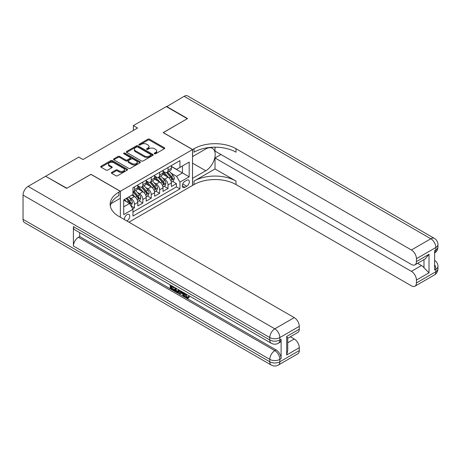 <?xml version="1.0" encoding="UTF-8"?>
<svg xmlns="http://www.w3.org/2000/svg" width="461" height="461" viewBox="0 0 461 461"><rect width="100%" height="100%" fill="white"/><g stroke="black" fill="none" stroke-linecap="round" stroke-linejoin="round"><path stroke-width="0.69" d="M154.452 153.767A0.818 0.473 0 0 0 155.605 153.767L164.358 148.713A1.164 0.674 0 0 0 164.704 148.235A1.164 0.674 0 0 0 164.358 147.762L149.531 139.199A1.164 0.674 0 0 0 147.883 139.199L139.13 144.253A0.818 0.473 0 0 0 138.894 144.587A0.818 0.473 0 0 0 139.13 144.921A0.818 0.473 0 0 0 140.288 144.921L141.418 144.264A3.728 2.149 0 0 1 146.69 144.264L147.923 144.979A3.728 2.149 0 0 1 149.018 146.5A3.728 2.149 0 0 1 147.923 148.021L146.794 148.678A0.818 0.473 0 0 0 146.552 149.012A0.818 0.473 0 0 0 146.794 149.341A0.818 0.473 0 0 0 147.946 149.341L149.082 148.69A3.728 2.149 0 0 1 154.349 148.69L155.588 149.404A3.728 2.149 0 0 1 156.677 150.926A3.728 2.149 0 0 1 155.588 152.447L154.452 153.098A0.818 0.473 0 0 0 154.216 153.432A0.818 0.473 0 0 0 154.452 153.767L154.452 153.098M126.81 220.946A3.797 2.196 120 0 0 127.075 220.807A3.797 2.196 120 0 0 129.553 217.465A3.797 2.196 120 0 0 128.971 214.417A3.797 2.196 120 0 0 127.075 214.607A3.797 2.196 120 0 0 124.401 219.557M111.723 172.397A1.164 0.674 0 0 0 111.383 172.875A1.164 0.674 0 0 0 111.723 173.348L115.884 175.75A1.164 0.674 0 0 0 117.532 175.75L127.248 170.138A1.164 0.674 0 0 0 127.593 169.66A1.164 0.674 0 0 0 127.248 169.187L112.421 160.624A1.164 0.674 0 0 0 110.773 160.624L101.057 166.237A1.164 0.674 0 0 0 100.711 166.715A1.164 0.674 0 0 0 101.057 167.187L106.082 170.092A1.164 0.674 0 0 0 107.724 170.092L111.885 167.689A1.164 0.674 0 0 0 112.23 167.21A1.164 0.674 0 0 0 111.885 166.738L109.395 165.297A3.118 1.798 0 0 1 108.485 164.024A3.118 1.798 0 0 1 110.404 162.364A3.118 1.798 0 0 1 113.804 162.756L123.565 168.392A3.118 1.798 0 0 1 124.476 169.66A3.118 1.798 0 0 1 122.551 171.325A3.118 1.798 0 0 1 119.157 170.933L117.532 169.994A1.164 0.674 0 0 0 115.884 169.994L111.723 172.397L111.723 173.348M90.984 174.391L66.857 188.226L45.875 176.402M90.984 174.293L120.356 191.252L192.531 149.583L192.531 185.437L128.919 222.167M45.875 176.114L78.814 157.097L83.015 159.518L137.562 128.025L133.367 125.599L166.306 106.583L187.287 118.696L163.159 132.624L192.531 149.583M141.498 160.958A1.164 0.674 0 0 0 143.146 160.958L152.868 155.345A1.164 0.674 0 0 0 153.208 154.873A1.164 0.674 0 0 0 152.868 154.395L138.041 145.837A1.164 0.674 0 0 0 136.393 145.837L126.671 151.444A1.164 0.674 0 0 0 126.331 151.923A1.164 0.674 0 0 0 126.671 152.401L141.498 160.958M124.159 153.939A0.818 0.473 0 0 1 124.983 154.055L124.983 153.087L140.058 161.794A1.164 0.674 0 0 1 140.398 162.266A1.164 0.674 0 0 1 140.058 162.745L130.336 168.357A1.164 0.674 0 0 1 128.694 168.357L113.861 159.794L118.022 157.408L118.022 156.44L113.861 158.843A1.164 0.674 0 0 0 113.521 159.316A1.164 0.674 0 0 0 113.861 159.794L113.861 158.843M118.022 157.408A1.164 0.674 0 0 1 119.67 157.408L119.67 156.44A1.164 0.674 0 0 0 118.022 156.44M119.67 156.44L125.686 159.915A1.164 0.674 0 0 0 127.334 159.915L130.094 158.319A1.164 0.674 0 0 0 130.434 157.846A1.164 0.674 0 0 0 130.094 157.368L123.83 153.755A0.818 0.473 0 0 1 123.594 153.421A0.818 0.473 0 0 1 124.095 152.989A0.818 0.473 0 0 1 124.983 153.087M132.716 208.879L134.456 207.871L130.976 205.86M128.994 197.302L131.103 198.524A4.748 2.743 60 0 1 134.456 204.338L137.816 202.396L137.816 205.934L142.847 203.03L139.032 200.823M137.384 192.462L139.493 193.678A4.748 2.743 60 0 1 142.847 199.492L146.206 197.55L146.206 201.088L151.243 198.184L147.422 195.977M145.78 187.615L147.883 188.831A4.748 2.743 60 0 1 151.243 194.646L154.596 192.71L154.596 196.242L159.633 193.338L155.818 191.131M154.17 182.769L156.279 183.985A4.748 2.743 60 0 1 159.633 189.799L162.992 187.863L162.992 191.401L168.029 188.491L168.029 184.953A4.748 2.743 -120 0 0 164.669 179.139L162.56 177.923M164.208 186.29L168.029 188.491M137.816 202.396A4.748 2.743 -120 0 0 134.456 196.582L131.938 195.13M146.206 197.55A4.748 2.743 -120 0 0 142.847 191.736L137.66 188.739M154.596 192.71A4.748 2.743 -120 0 0 151.243 186.895L146.051 183.899M162.992 187.863A4.748 2.743 -120 0 0 159.633 182.049L154.447 179.052M186.74 180.257L184.896 181.323A3.676 2.126 120 0 0 182.493 184.561A3.676 2.126 120 0 0 183.057 187.512A3.676 2.126 120 0 0 184.896 187.327L186.74 186.261A3.676 2.126 120 0 0 189.143 183.023A3.676 2.126 120 0 0 188.578 180.072A3.676 2.126 120 0 0 186.74 180.257M120.356 217.223L120.356 191.252M123.715 206.856L129.587 203.462L132.947 209.277L132.947 216.059L179.946 188.929L179.946 182.147L176.586 176.333L170.956 173.077M132.947 209.277L123.715 214.607L123.715 199.878L132.947 194.548L132.947 187.765L179.946 160.63L179.946 167.418L189.177 162.088L189.177 176.817L179.946 182.147M137.816 185.731L139.493 186.699A4.748 2.743 60 0 0 141.867 186.935L145.221 184.994A4.748 2.743 -120 0 0 146.206 182.821L146.206 180.107M146.206 180.885L147.883 181.853A4.748 2.743 60 0 0 150.257 182.089L153.617 180.153A4.748 2.743 -120 0 0 154.596 177.981L154.596 175.266M154.596 176.039L156.279 177.007A4.748 2.743 60 0 0 158.653 177.243L162.007 175.307A4.748 2.743 -120 0 0 162.992 173.134L162.992 170.42M132.947 211.991L176.419 186.895L176.419 183.645L171.383 186.555L171.383 183.017A4.748 2.743 -120 0 0 168.029 177.203L162.837 174.206M162.992 171.192L164.669 172.166A4.748 2.743 -120 0 0 167.043 172.397A4.748 2.743 -120 0 0 168.029 170.224L168.029 167.51M167.043 172.397L170.397 170.461A4.748 2.743 -120 0 0 171.383 168.288L171.383 165.574M134.456 186.895L134.456 189.604A4.748 2.743 60 0 1 133.471 191.782A4.748 2.743 60 0 1 132.947 191.972M133.471 191.782L136.831 189.84A4.748 2.743 -120 0 0 137.816 187.667L137.816 184.953M142.847 182.049L142.847 184.763A4.748 2.743 60 0 1 141.867 186.935M151.243 177.203L151.243 179.917A4.748 2.743 60 0 1 150.257 182.089M159.633 172.356L159.633 175.071A4.748 2.743 60 0 1 158.653 177.243M159.633 189.799L159.633 193.338M151.243 194.646L151.243 198.184M142.847 199.492L142.847 203.03M134.456 204.338L134.456 207.871M129.587 203.462L123.715 200.074M176.586 176.333L182.458 172.938L182.458 165.96L189.177 162.088M171.383 166.542L189.177 176.817M171.383 166.352L176.586 169.354L179.946 167.418M133.367 125.599L133.367 130.446M172.598 181.444L176.419 183.645M176.419 186.895L179.946 188.929M154.781 153.882L155.588 153.415A3.728 2.149 0 0 0 156.677 151.894L156.677 150.926M149.018 146.5L149.018 147.468A3.728 2.149 0 0 1 147.923 148.989L147.117 149.456M164.346 148.719L149.531 140.167A1.164 0.674 0 0 0 147.883 140.167L139.458 145.036M152.85 155.357L138.041 146.805A1.164 0.674 0 0 0 136.393 146.805L126.689 152.407M150.81 155.201A0.818 0.473 0 0 0 151.047 154.873A0.818 0.473 0 0 0 150.81 154.539L137.793 147.024A0.818 0.473 0 0 0 136.64 147.024L135.448 147.716A3.728 2.149 0 0 0 134.353 149.237A3.728 2.149 0 0 0 135.448 150.759L144.345 155.893A3.728 2.149 0 0 0 149.612 155.893L150.81 155.201L150.81 156.175A0.818 0.473 0 0 0 151.047 155.841L151.047 154.873M134.353 149.237L134.353 150.205A3.728 2.149 0 0 0 135.448 151.727L135.448 150.759M150.81 156.175L149.612 156.861A3.728 2.149 0 0 1 144.345 156.861L135.448 151.727M119.67 157.408L125.686 160.883A1.164 0.674 0 0 0 127.334 160.883L130.094 159.287A1.164 0.674 0 0 0 130.434 158.815L130.434 157.846M124.983 154.055L140.046 162.75M131.927 163.517A3.118 1.798 0 0 0 135.321 163.903A3.118 1.798 0 0 0 137.245 162.243A3.118 1.798 0 0 0 136.329 160.97L132.895 158.987A1.164 0.674 0 0 0 131.247 158.987L128.486 160.578A1.164 0.674 0 0 0 128.146 161.056A1.164 0.674 0 0 0 128.486 161.529L131.927 163.517L131.927 164.485A3.118 1.798 0 0 0 135.321 164.877A3.118 1.798 0 0 0 137.245 163.211L137.245 162.243M128.146 161.056L128.146 162.024A1.164 0.674 0 0 0 128.486 162.497L128.486 161.529M131.927 164.485L128.486 162.497M124.476 169.66L124.476 170.633A3.118 1.798 0 0 1 122.551 172.293A3.118 1.798 0 0 1 119.157 171.901L117.532 170.962A1.164 0.674 0 0 0 115.884 170.962L111.735 173.359M108.485 164.024L108.485 164.998A3.118 1.798 0 0 0 109.395 166.265L109.395 165.297M111.885 166.738L111.885 167.689L109.395 166.265M127.248 169.187L127.248 170.138L112.421 161.598A1.164 0.674 0 0 0 110.773 161.598L101.068 167.199M171.313 182.187L173.48 180.931L174.321 178.511A3.146 1.815 -120 0 0 173.094 175.56L169.262 171.117M168.49 177.508L163.943 172.247A9.082 5.244 -120 0 0 162.992 171.244M166 176.033L163.453 173.088A7.537 4.351 -120 0 0 162.992 172.581M166.617 172.57L170.495 177.059A3.146 1.815 60 0 1 171.613 179.225C172.086 179.859 172.426 179.663 172.621 178.643A3.146 1.815 -120 0 0 171.498 176.477L167.666 172.039M166.842 172.495L171.008 177.324A1.602 0.928 60 0 1 171.417 177.946L172.621 178.643M171.613 179.225L171.844 179.6M166.559 106.727L184.095 96.309L430.828 238.763A7.122 4.109 120 0 1 434.389 238.406A7.122 7.122 0 0 1 437.95 244.578A7.122 4.109 180 0 1 435.864 247.482L416.439 258.702A7.122 4.109 -120 0 0 411.402 249.977L430.828 238.763A7.122 4.109 60 0 1 435.864 247.482L435.864 249.902L434.608 250.634L434.608 270.013L435.864 269.287L435.864 271.708A7.122 4.109 60 0 1 434.389 274.969L414.963 286.183A7.122 4.109 -120 0 0 416.439 282.927L435.864 271.708A7.122 4.109 0 0 0 437.95 268.803A7.122 7.122 0 0 1 434.389 274.969M166.559 106.439L187.541 118.552L163.24 132.676M192.531 178.315L205.75 170.783A13.352 7.71 120 0 0 214.474 159.016A13.352 7.71 120 0 0 212.423 148.315A13.352 7.71 120 0 0 205.75 148.978L192.617 156.561L192.617 149.537L194.041 148.713A29.671 17.132 180 0 1 236.003 148.713L411.402 249.977M192.617 178.367L192.617 185.391L194.041 184.567A29.671 17.132 180 0 1 236.003 184.567L411.402 285.832A7.122 4.109 -120 0 0 414.963 286.183M215.022 168.968L194.041 181.081A29.671 17.132 180 0 1 236.003 181.081L215.022 168.968L215.022 157.967L220.98 154.527M215.022 147.186L215.022 151.087L411.402 264.464A7.122 4.109 -120 0 0 414.963 264.816A7.122 4.109 -120 0 0 416.439 261.56L429.024 254.288L429.024 272.797L423.987 267.766L423.987 259.606M429.024 272.797L416.439 280.069L416.439 282.927M416.439 280.069A7.122 4.109 -120 0 0 411.402 271.345L421.469 265.53A7.122 4.109 60 0 1 423.987 267.766M215.022 157.967L411.402 271.345M184.095 96.309A7.122 4.109 -60 0 1 187.656 95.957L434.389 238.406M163.24 132.578L192.617 149.537M416.439 258.702L416.439 261.56M417.597 263.294L421.469 265.53M194.041 148.713L194.041 152.199A29.671 17.132 180 0 1 236.003 152.199L236.003 148.713M414.963 264.816L425.261 258.875L429.024 254.288M185.668 293.79L187.224 297.045L187.811 297.253M185.063 293.473L184.994 294.176L186.549 297.431L187.529 297.558L188.635 296.406L189.344 297.005L188.082 298.336L186.619 298.146C185.074 297.091 184.296 295.634 184.285 293.772L184.342 293.058M180.954 293.012L179.957 294.222L179.208 293.79L180.476 290.828M183.674 292.672L184.677 296.169L184.002 296.561L183.253 296.123L182.677 294.003L180.533 292.764L179.957 294.222M171.59 286.707L171.59 287.946L174.563 289.664L174.563 290.332L173.889 290.718L170.213 288.598L170.213 284.898M174.241 287.226L173.567 287.848L170.922 286.321L170.922 288.332L171.59 287.946M73.403 226.599L269.783 339.976A7.122 4.109 120 0 0 271.258 343.238L74.878 229.86A7.122 4.109 -60 0 1 73.403 226.599L73.403 245.978A7.122 4.109 -60 0 1 78.439 237.259L79.695 236.533L276.076 349.911A7.122 4.109 60 0 1 281.112 358.629L281.112 339.25A7.122 4.109 60 0 1 279.637 342.511L278.375 343.238A7.122 4.109 -120 0 0 279.85 339.976L281.112 339.25M79.695 236.533L79.695 232.644M179.663 290.355L178.966 292.262L178.298 292.649L176.661 292.32L174.857 291.277L174.857 287.583M66.603 188.37L90.903 174.344L120.275 191.303L118.846 192.128A29.671 17.132 -0 0 0 110.156 204.24A29.671 17.132 -0 0 0 118.846 216.353L294.245 317.617A7.122 4.109 60 0 1 299.281 326.336L279.85 337.556L279.85 339.976A7.122 4.109 -0 0 1 269.783 339.976L269.783 337.556L23.05 195.107A7.122 4.109 -60 0 1 28.086 186.382L45.627 176.258L66.603 188.37M120.275 191.303L120.275 198.328L110.997 203.687M286.69 336.467L287.733 338.04L287.733 350.493L286.69 354.976L286.69 336.467L299.281 329.194L299.281 326.336M299.281 329.194A7.122 4.109 60 0 1 297.806 332.456L287.733 338.27M23.05 219.332L269.783 361.781A7.122 4.109 120 0 0 271.258 365.043L24.525 222.594A7.122 4.109 -60 0 1 23.05 219.332L23.05 195.107M290.372 336.749L294.245 338.985A7.122 4.109 60 0 1 299.281 347.703L286.69 354.976M281.112 358.629L279.85 359.361L279.85 361.781L299.281 350.567L299.281 347.703M299.281 350.567A7.122 4.109 60 0 1 297.806 353.823L278.375 365.043A7.122 4.109 -120 0 0 279.85 361.781A7.122 4.109 -0 0 1 269.783 361.781L269.783 359.361L73.403 245.978M118.846 192.128L118.846 195.614A29.671 17.132 -0 0 0 110.312 205.981M170.922 288.332L173.889 290.05L174.563 289.664M173.889 290.05L173.889 290.718M170.922 285.307L173.567 287.18L173.866 287.007M173.567 287.18L173.567 287.848M170.922 285.653L171.215 285.48M178.937 289.94L178.298 292.649M175.572 287.992L175.572 291.018L177.796 291.894L178.228 289.531M178.989 290.724L179.646 290.349M176.24 288.379L176.24 290.632L178.47 291.508M175.572 291.018L176.24 290.632M176.609 291.617L177.278 291.231M182.735 292.13L184.002 296.561M181.144 291.208L180.747 292.216L182.464 293.213L182.066 291.744M181.565 291.456L181.415 291.83L182.216 292.291M180.747 292.216L181.415 291.83M186.549 297.431L187.224 297.045M184.994 294.176L185.639 293.807M187.961 296.792L188.676 297.397L189.344 297.005M188.676 297.397L188.082 298.336M162.917 187.033L165.09 185.777L165.925 183.357A3.146 1.815 -120 0 0 164.704 180.401L160.866 175.964M160.1 182.354L155.553 177.087A9.082 5.244 -120 0 0 154.596 176.09M157.604 180.879L155.063 177.934A7.537 4.351 -120 0 0 154.596 177.427M158.221 177.416L162.099 181.905A3.146 1.815 60 0 1 163.223 184.072C163.695 184.705 164.03 184.509 164.231 183.49A3.146 1.815 -120 0 0 163.108 181.323L159.275 176.886M158.451 177.341L162.618 182.164A1.602 0.928 60 0 1 163.021 182.792L164.231 183.49M163.223 184.072L163.453 184.446M154.527 191.874L156.694 190.624L157.535 188.203A3.146 1.815 -120 0 0 156.308 185.247L152.476 180.81M151.709 187.201L147.163 181.934A9.082 5.244 -120 0 0 146.206 180.937M149.214 185.725L146.673 182.775A7.537 4.351 -120 0 0 146.206 182.274M149.831 182.262L153.709 186.751A3.146 1.815 60 0 1 154.833 188.918C155.305 189.552 155.639 189.356 155.835 188.336A3.146 1.815 -120 0 0 154.717 186.169L150.88 181.732M150.061 182.187L154.228 187.01A1.602 0.928 60 0 1 154.631 187.639L155.835 188.336M154.833 188.918L155.057 189.292M146.137 196.72L148.304 195.47L149.145 193.044A3.146 1.815 -120 0 0 147.918 190.093L144.086 185.656M143.313 192.047L138.767 186.78A9.082 5.244 -120 0 0 137.816 185.783M140.824 190.566L138.277 187.621A7.537 4.351 -120 0 0 137.816 187.114M141.441 187.103L145.319 191.597A3.146 1.815 60 0 1 146.437 193.764C146.909 194.392 147.249 194.202 147.445 193.182A3.146 1.815 -120 0 0 146.321 191.015L142.489 186.572M141.665 187.033L145.832 191.857A1.602 0.928 60 0 1 146.235 192.485L147.445 193.182M146.437 193.764L146.667 194.133M137.741 201.566L139.914 200.316L140.749 197.89A3.146 1.815 -120 0 0 139.527 194.94L135.69 190.497M134.923 196.893L132.918 194.565M132.428 195.412L132.105 195.038M133.045 191.949L136.923 196.438A3.146 1.815 60 0 1 138.046 198.605C138.519 199.238 138.853 199.048 139.055 198.028A3.146 1.815 -120 0 0 137.931 195.862L134.099 191.419M133.275 191.874L137.441 196.703A1.602 0.928 60 0 1 137.845 197.331L139.055 198.028M138.046 198.605L138.277 198.979M130.809 205.571L131.518 205.162L132.359 202.736A3.146 1.815 -120 0 0 131.131 199.786L128.717 196.991M126.464 201.659L124.522 199.411M124.038 200.258L123.715 199.884M126.118 198.489L128.533 201.284A3.146 1.815 60 0 1 129.656 203.451C130.129 204.085 130.463 203.889 130.659 202.869A3.146 1.815 -120 0 0 129.541 200.702L127.127 197.907M126.314 198.38L129.051 201.549A1.602 0.928 60 0 1 129.455 202.172L130.659 202.869M129.656 203.451L129.881 203.825M131.103 198.524L134.456 196.582M139.493 193.678L142.847 191.736M147.883 188.831L151.243 186.895M156.279 183.985L159.633 182.049M164.669 179.139L168.029 177.203M168.029 170.224L171.383 168.288M134.456 189.604L137.816 187.667M142.847 184.763L146.206 182.821M151.243 179.917L154.596 177.981M159.633 175.071L162.992 173.134M168.029 184.953L171.383 183.017M182.717 183.939L186.74 186.261M182.291 185.829L184.896 187.327M155.588 153.415L155.588 152.447M146.794 149.341L146.794 148.678M147.923 148.989L147.923 148.021M139.13 144.921L139.13 144.253M147.883 140.167L147.883 139.199M149.531 140.167L149.531 139.199M164.358 148.713L164.358 147.762M126.671 152.401L126.671 151.444M136.393 146.805L136.393 145.837M138.041 146.805L138.041 145.837M152.868 155.345L152.868 154.395M144.345 156.861L144.345 155.893M149.612 156.861L149.612 155.893M125.686 160.883L125.686 159.915M127.334 160.883L127.334 159.915M130.094 159.287L130.094 158.319M140.058 162.745L140.058 161.794M115.884 170.962L115.884 169.994M117.532 170.962L117.532 169.994M119.157 171.901L119.157 170.933M101.057 167.187L101.057 166.237M110.773 161.598L110.773 160.624M112.421 161.598L112.421 160.624M170.835 180.574L174.298 178.574M163.943 172.247L164.375 171.993M171.498 176.477L173.094 175.56M168.991 177.923L170.495 177.059M194.041 181.081L194.041 184.567M236.003 181.081L236.003 184.567M434.608 264.712A7.122 4.109 60 0 1 435.864 269.287A7.122 4.109 180 0 0 437.95 266.377A7.122 7.122 0 0 0 434.608 260.344M435.864 249.902A7.122 4.109 60 0 1 434.608 253.026A7.122 7.122 0 0 0 437.95 246.998A7.122 4.109 0 0 1 435.864 249.902M192.531 163.154L205.75 170.783M28.086 186.382L274.819 328.831L294.245 317.617M78.439 237.259L274.819 350.637L276.076 349.911M287.733 342.742L294.245 338.985M274.819 328.831A7.122 4.109 120 0 0 269.783 337.556A7.122 4.109 180 0 0 279.85 337.556A7.122 4.109 -120 0 0 274.819 328.831M274.819 350.637A7.122 4.109 120 0 0 269.783 359.361A7.122 4.109 180 0 0 279.85 359.361A7.122 4.109 -120 0 0 274.819 350.637M162.439 185.42L165.908 183.415M155.553 177.087L155.985 176.84M163.108 181.323L164.704 180.401M160.601 182.769L162.099 181.905M154.049 190.26L157.512 188.261M147.163 181.934L147.595 181.686M154.717 186.169L156.308 185.247M152.211 187.615L153.709 186.751M145.659 195.107L149.122 193.107M138.767 186.78L139.199 186.532M146.321 191.015L147.918 190.093M143.815 192.462L145.319 191.597M137.263 199.953L140.732 197.953M137.931 195.862L139.527 194.94M135.425 197.308L136.923 196.438M129.99 204.154L132.336 202.8M129.541 200.702L131.131 199.786M127.173 202.068L128.533 201.284M437.95 266.377L437.95 268.803M437.95 244.578L437.95 246.998M271.258 343.238A7.122 7.122 0 0 0 278.375 343.238M271.258 365.043A7.122 7.122 0 0 0 278.375 365.043"/></g></svg>
